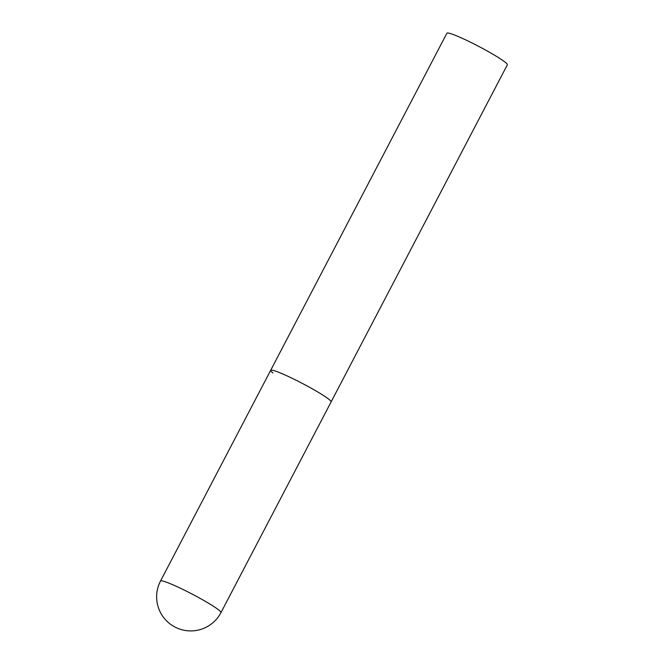 <?xml version="1.0" encoding="UTF-8"?>
<svg xmlns="http://www.w3.org/2000/svg" width="664" height="664" viewBox="0 0 664 664"><rect width="100%" height="100%" fill="white"/><g stroke="black" fill="none" stroke-linecap="round" stroke-linejoin="round"><path stroke-width="1" d="M289.247 376.911A34.105 3.063 -152.4 0 0 270.671 370.321A34.105 3.063 27.6 0 1 295.654 380.007A34.105 3.063 27.6 0 1 328.821 399.238A34.105 3.063 27.6 0 1 331.112 401.919A34.105 3.063 -152.4 0 0 289.247 376.911M272.962 372.994A34.105 3.063 27.6 0 1 270.671 370.321L446.913 33.2A34.105 3.063 27.6 0 1 471.896 42.894A34.105 3.063 27.6 0 1 505.055 62.125A34.105 3.063 27.6 0 1 507.354 64.798L220.963 612.615A34.105 3.063 -152.4 0 0 218.663 609.934A34.105 3.063 -152.4 0 0 179.097 587.607A34.105 3.063 -152.4 0 0 160.522 581.017A34.105 34.105 0 0 0 169.586 623.562A34.105 34.105 0 0 0 220.963 612.615M270.671 370.321L160.522 581.017"/></g></svg>
